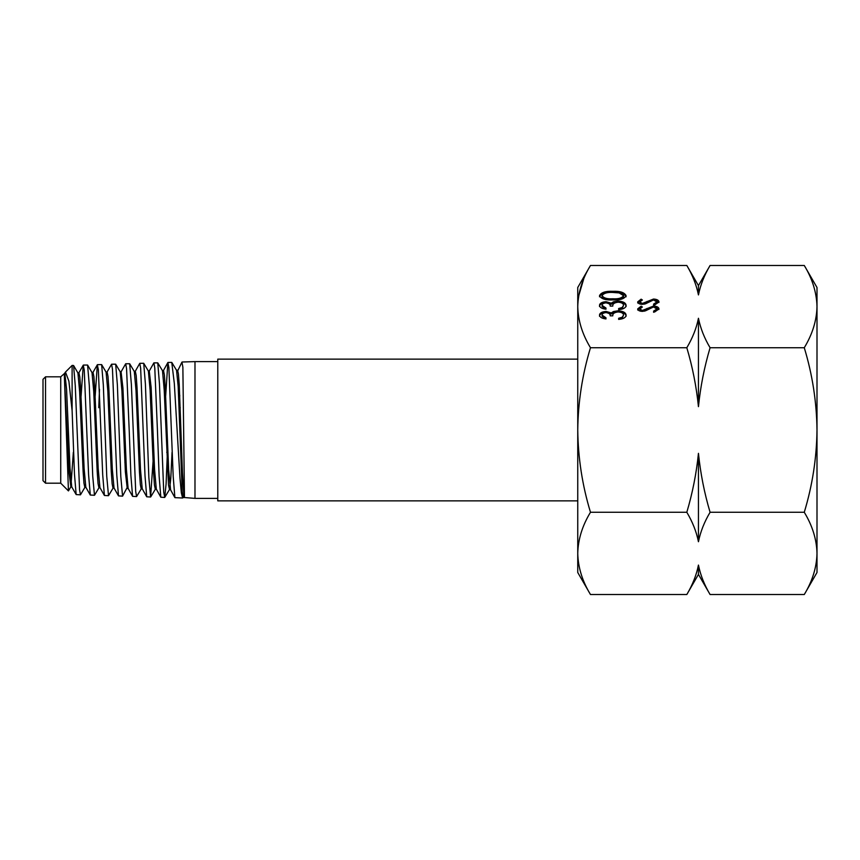 <?xml version="1.0" encoding="UTF-8"?>
<svg xmlns="http://www.w3.org/2000/svg" width="860" height="860" viewBox="0 0 860 860"><rect width="100%" height="100%" fill="white"/><g stroke="black" fill="none" stroke-linecap="round" stroke-linejoin="round"><path stroke-width="1.29" d="M176.429 370.187L177.601 370.165L178.407 373.928L179.224 384.323L182.449 472.473L184.061 497.499L194.983 498.392L194.983 361.608L217.784 361.608M167.99 362.447L171.774 362.415L174.311 383.334L179.976 478.074L181.331 492.812L182.621 498.015L174.892 497.639L173.193 476.408L168.882 367.575L167.861 362.554L165.668 395.923M182.997 497.553L183.287 496.618L184.459 496.618L182.868 367.166L181.944 362.125L177.01 372.283M179.761 395.181L179.31 407.704M80.474 494.833L76.164 494.575L74.476 474.268L72.111 410.65L72.111 365.425L73.584 365.511L75.271 385.753L79.571 489.867L80.474 494.833L84.957 487.265M83.377 365.07L87.591 365.048L89.29 385.323L92.73 476.139L94.482 495.274L90.289 495.037L88.591 474.72L84.248 369.993L83.248 365.188L81.055 396.503M97.481 364.64L101.652 364.608L103.329 385L106.758 476.44L108.51 495.704L104.404 495.467L102.716 475L98.341 369.596L97.331 364.769L95.148 396.299M98.771 407.704L99.502 389.236M111.563 364.199L115.681 364.188L117.368 384.807L120.819 476.741L122.561 496.145L118.497 495.887L116.799 475.193L112.466 369.176L111.563 364.199L106.984 372.165M129.194 430L126.57 368.779L125.689 363.758L121.077 371.832L122.948 388.161L126.398 469.259L128.119 488.383L132.59 496.338L130.892 475.58L129.194 430M125.689 363.758L129.677 363.748L131.376 384.42L135.697 491.501L136.589 496.575L141.341 488.749M139.793 363.318L143.717 363.296L145.404 384.044L148.845 477.343L150.597 497.015L146.716 496.79L145.018 475.924L140.653 368.381L139.793 363.318L135.16 371.466M157.423 430L154.778 367.962L153.875 362.888L149.264 371.047L151.134 387.43L154.585 469.635L156.305 489.093L160.809 497.209L159.121 476.128L157.423 430M153.875 362.888L157.767 362.877L159.455 383.807L163.755 492.296L164.754 497.36L166.088 483.997L167.41 452.296M94.482 495.274L99.072 487.609M108.51 495.704L113.144 487.975M122.561 496.145L127.688 486.513M124.904 462.529L125.291 452.296M136.589 496.575L132.59 496.338M150.597 497.015L153.037 461.702M164.636 497.456L160.809 497.209M45.537 483.191L45.537 376.809L43 379.335L43 480.665L45.537 483.191L60.727 483.191L60.727 376.809L64.844 373.165L66.564 389.171L70.015 468.152L71.735 486.878L76.164 494.575M64.317 374.723L68.445 490.909L70.864 486.867L73.347 452.296M72.111 410.65L68.886 381.163L65.478 372.058L64.392 374.465M577.748 500.864L217.784 500.864L217.784 359.136L577.748 359.136M64.36 375.874L69.133 473.226L70.864 486.867M73.584 365.511L77.927 372.96L79.647 391.773L83.097 471.323L83.957 483.191L84.818 487.394L85.989 487.394M87.591 365.048L92.009 372.584L93.729 391.354L97.191 471.538L98.051 483.578L98.921 487.738L100.082 487.749M101.641 364.608L106.102 372.165L107.822 391.01L111.273 471.678L112.144 483.847L113.004 488.104L114.165 488.114M115.681 364.188L120.206 371.821L121.926 390.902L125.377 472L127.237 488.383M129.677 363.748L134.3 371.466L136.02 390.601L139.471 472.355L140.341 484.61L141.201 488.867L142.373 488.888M143.717 363.296L148.382 371.058L150.113 390.193L153.564 472.495L154.424 484.911L155.294 489.211L156.455 489.233M157.767 362.877L162.486 370.681L164.206 389.999L168.517 485.158L169.527 489.49L170.785 478.418L172.054 452.296M171.774 362.415L176.547 370.284L178.181 386.516L182.18 491.436L182.986 497.564L184.158 497.585M78.357 374.734L78.937 372.821L79.808 377.013L80.668 388.978L84.119 468.571L85.839 487.265L90.289 495.037M92.45 374.369L93.031 372.444L93.891 376.572L94.751 388.526L98.201 468.678L99.932 487.609L104.404 495.467M105.952 372.036L107.124 372.036L107.984 376.271L108.844 388.279L112.294 468.872L114.014 487.975L118.497 495.887M120.636 373.659L121.077 371.832M134.149 371.348L135.321 371.327L136.181 375.54L137.041 387.785L140.492 469.506L142.222 488.749L146.716 496.79M148.823 372.95L149.264 371.047M162.346 370.574L163.518 370.552L164.378 374.949L165.238 387.29L168.678 469.915L170.549 489.63L169.377 489.609M577.748 306.601L577.748 287.509L590.476 265.471C582.36 278.79 578.113 292.497 577.748 306.601C578.06 320.533 582.306 334.239 590.476 347.73C582.317 374.594 578.081 402.018 577.748 430L577.748 306.601M590.476 594.529L577.748 572.491L577.748 430C578.092 458.047 582.327 485.47 590.476 512.27C582.317 525.697 578.081 539.403 577.748 553.399C578.092 567.428 582.327 581.134 590.476 594.529L686.817 594.529C692.579 584.821 696.449 574.996 698.449 565.074C700.502 575.157 704.383 584.972 710.08 594.529L804.272 594.529C812.42 581.102 816.667 567.396 817 553.399L817 430C816.656 401.953 812.42 374.53 804.272 347.73L710.08 347.73C704.318 367.166 700.448 386.806 698.449 406.651C696.396 386.495 692.515 366.854 686.817 347.73L590.476 347.73M654.567 305.02L653.546 304.161L656.922 301.935L653.482 299.946L645.505 303.806L642.42 304.365C639.453 304.214 637.883 303.376 637.69 301.871L641.119 299.173L642.366 299.989L639.775 301.967L642.334 303.462L653.514 299.043C656.911 299.248 658.738 300.215 658.996 301.935L654.567 305.02M605.978 308.041L605.978 309.17C601.946 308.697 599.775 307.439 599.484 305.408C599.71 303.247 601.903 302.021 606.063 301.699L611.277 303.182L613.438 301.806L617.942 301.054C623.091 301.365 625.811 302.827 626.112 305.44C625.854 307.805 623.36 309.213 618.652 309.664L618.652 308.525L622.145 307.536L623.521 305.418C623.478 303.569 621.694 302.494 618.157 302.193C614.309 302.656 612.524 303.956 612.804 306.085L610.202 306.085C610.407 304.386 609.03 303.3 606.053 302.838C603.408 303.118 602.086 303.967 602.086 305.386L605.978 308.041M686.817 347.73C692.558 338.066 696.439 328.24 698.449 318.275C700.491 328.316 704.361 338.13 710.08 347.73M804.272 347.73C812.442 334.239 816.678 320.533 817 306.601C816.624 292.497 812.388 278.79 804.272 265.471L710.08 265.471C704.34 275.135 700.459 284.961 698.449 294.926C696.407 284.896 692.537 275.071 686.817 265.471L590.476 265.471M605.978 317.781L605.978 318.92C601.946 318.447 599.775 317.19 599.484 315.147C599.71 312.997 601.903 311.761 606.063 311.449L611.277 312.922L613.438 311.556L617.942 310.793C623.091 311.105 625.811 312.567 626.112 315.179C625.854 317.555 623.36 318.963 618.652 319.404L618.652 318.264L622.145 317.275L623.521 315.158C623.478 313.309 621.694 312.234 618.157 311.933C614.309 312.406 612.524 313.696 612.804 315.835L610.202 315.835C610.407 314.126 609.03 313.051 606.053 312.588C603.408 312.857 602.086 313.707 602.086 315.125L605.978 317.781M612.814 299.914C605.623 300.29 601.172 298.882 599.484 295.679C601.14 292.454 605.591 290.992 612.814 291.314C620.028 290.992 624.457 292.454 626.112 295.679C624.424 298.871 619.995 300.28 612.814 299.914M654.567 312.029L653.546 311.169L656.922 308.955L653.482 306.966L645.505 310.815L642.42 311.385C639.453 311.223 637.883 310.395 637.69 308.89L641.119 306.181L642.366 307.009L639.775 308.987L642.334 310.471L653.514 306.052C656.911 306.267 658.738 307.224 658.996 308.955L654.567 312.029M578.63 296.13L583.661 279.102M817 553.399C816.678 567.331 812.442 581.038 804.272 594.529L817 572.491L817 553.399C816.656 539.37 812.42 525.664 804.272 512.27C812.42 485.406 816.667 457.982 817 430L817 287.509L804.272 265.471M686.817 512.27C692.579 492.834 696.449 473.193 698.449 453.349C700.502 473.505 704.383 493.145 710.08 512.27C704.318 521.977 700.448 531.803 698.449 541.725C696.396 531.641 692.515 521.827 686.817 512.27L590.476 512.27M804.272 512.27L710.08 512.27M699.019 567.793L698.449 565.074L698.449 574.394L686.817 594.529M694.031 280.081L694.955 282.467M698.449 294.926L698.449 285.606L686.817 265.471M698.449 406.651L698.449 318.275M698.449 541.725L698.449 453.349M606.063 311.449L606.063 312.546L611.277 314.018L613.438 312.653L617.942 311.89C623.091 312.202 625.811 313.663 626.112 316.276M599.484 316.243C599.71 314.094 601.903 312.857 606.063 312.546M611.277 312.922L611.277 314.018M613.438 311.556L613.438 312.653M617.942 310.793L617.942 311.89M618.652 319.404L622.145 318.372L623.521 315.158M622.145 317.275L622.145 318.372M602.086 315.125L602.086 316.233L605.978 318.92M606.063 301.699L606.063 302.806L611.277 304.279L613.438 302.903L617.942 302.15C623.091 302.462 625.811 303.924 626.112 306.536M599.484 306.504C599.71 304.354 601.903 303.118 606.063 302.806M611.277 303.182L611.277 304.279M613.438 301.806L613.438 302.903M617.942 301.054L617.942 302.15M618.652 309.664L622.145 308.632L623.521 305.418M622.145 307.536L622.145 308.632M602.086 305.386L602.086 306.483L605.978 309.17M612.814 291.314L612.814 292.411C620.028 292.088 624.457 293.55 626.112 296.775M599.484 296.775C601.14 293.55 605.591 292.088 612.814 292.411M602.086 295.646L602.086 296.743C603.612 299.183 607.182 300.226 612.804 299.882C618.415 300.226 621.984 299.183 623.521 296.743L623.521 295.646L619.168 292.927L612.804 292.443C607.214 292.163 603.645 293.228 602.086 295.646C603.612 298.087 607.182 299.129 612.804 298.786C618.415 299.129 621.984 298.087 623.521 295.646M656.922 301.935L656.922 303.032L653.546 305.257M641.119 299.173L641.345 300.419M637.69 302.967L641.119 300.269M639.775 301.967L640.614 304.193M642.334 303.462L642.334 304.365M644.957 302.795L644.957 303.892L651.224 300.419M644.419 304.139L644.957 303.892M646.978 301.43L646.978 302.526M653.514 299.043L653.514 299.946M655.578 300.344L658.911 302.473M656.922 308.955L656.922 310.051L653.546 312.277M641.119 306.181L641.345 307.428M637.69 309.987L641.119 307.278M639.775 308.987L640.614 311.212M642.334 310.471L642.334 311.385M644.957 309.804L644.957 310.901L651.224 307.439M644.419 311.159L644.957 310.901M646.978 308.439L646.978 309.536M653.514 306.052L653.514 306.966M655.578 307.364L658.911 309.492M612.804 299.882L612.804 298.786M182.083 362.006L194.983 361.608M65.478 372.058L72.111 365.425M60.727 376.809L45.537 376.809M167.893 452.296L166.722 452.296M125.624 452.296L124.453 452.296M180.267 407.704L179.095 407.704M60.727 483.191L68.445 490.909M217.784 498.392L194.983 498.392M155.434 489.093L150.726 496.908M169.527 489.49L164.754 497.36M83.248 365.188L78.787 372.96M97.331 364.769L92.869 372.584M167.861 362.554L163.368 370.692M174.892 497.639L170.398 489.49M64.694 373.294L65.166 372.488M71.885 487.007L70.713 487.007M78.937 372.821L77.766 372.832M93.031 372.444L91.859 372.455M121.228 371.692L120.056 371.703M128.269 488.523L127.097 488.502M149.403 370.918L148.232 370.94M698.449 285.606L710.08 265.471M698.449 574.394L710.08 594.529"/></g></svg>
